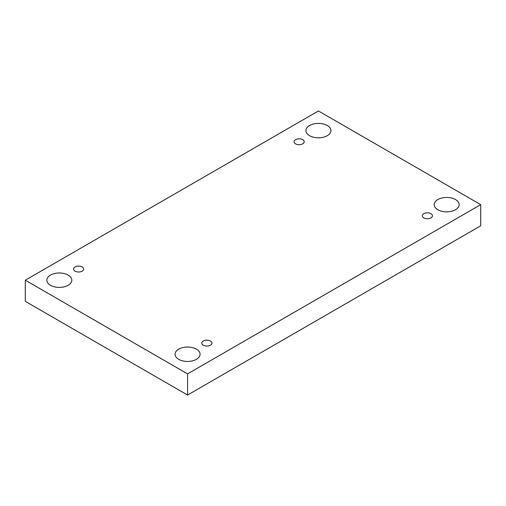 <?xml version="1.0" encoding="UTF-8"?>
<svg xmlns="http://www.w3.org/2000/svg" width="506" height="506" viewBox="0 0 506 506"><rect width="100%" height="100%" fill="white"/><g stroke="black" fill="none" stroke-linecap="round" stroke-linejoin="round"><path stroke-width="0.76" d="M187.568 373.883L187.568 395.041L480.7 225.802L480.7 204.645L318.432 110.959L25.3 280.197L187.568 373.883L480.7 204.645M25.3 280.197L25.3 301.355L187.568 395.041M309.596 125.507A12.492 7.21 180 0 1 323.214 123.945A12.492 7.21 180 0 1 330.924 130.605A12.492 7.21 180 0 1 318.432 137.815A12.492 7.21 180 0 1 305.94 130.605A12.492 7.21 180 0 1 309.596 125.507M50.492 275.1A12.492 7.21 180 0 1 64.104 273.537A12.492 7.21 180 0 1 71.814 280.197A12.492 7.21 180 0 1 59.322 287.408A12.492 7.21 180 0 1 46.83 280.197A12.492 7.21 180 0 1 50.492 275.1M178.738 349.14A12.492 7.21 180 0 1 192.35 347.578A12.492 7.21 180 0 1 200.06 354.238A12.492 7.21 180 0 1 187.568 361.455A12.492 7.21 180 0 1 175.076 354.238A12.492 7.21 180 0 1 178.738 349.14M437.842 199.547A12.492 7.21 180 0 1 451.453 197.985A12.492 7.21 180 0 1 459.17 204.645A12.492 7.21 180 0 1 446.678 211.856A12.492 7.21 180 0 1 434.186 204.645A12.492 7.21 180 0 1 437.842 199.547M423.775 217.871A5.092 2.941 0 0 0 429.322 218.503A5.092 2.941 0 0 0 432.466 215.79A5.092 2.941 0 0 0 427.374 212.849A5.092 2.941 0 0 0 422.282 215.79A5.092 2.941 0 0 0 423.775 217.871M203.273 345.174A5.092 2.941 0 0 0 208.82 345.813A5.092 2.941 0 0 0 211.963 343.093A5.092 2.941 0 0 0 206.872 340.158A5.092 2.941 0 0 0 201.78 343.093A5.092 2.941 0 0 0 203.273 345.174M75.027 271.134A5.092 2.941 0 0 0 80.574 271.766A5.092 2.941 0 0 0 83.718 269.053A5.092 2.941 0 0 0 78.626 266.118A5.092 2.941 0 0 0 73.534 269.053A5.092 2.941 0 0 0 75.027 271.134M295.529 143.824A5.092 2.941 0 0 0 301.076 144.463A5.092 2.941 0 0 0 304.22 141.75A5.092 2.941 0 0 0 299.128 138.808A5.092 2.941 0 0 0 294.037 141.75A5.092 2.941 0 0 0 295.529 143.824"/></g></svg>
